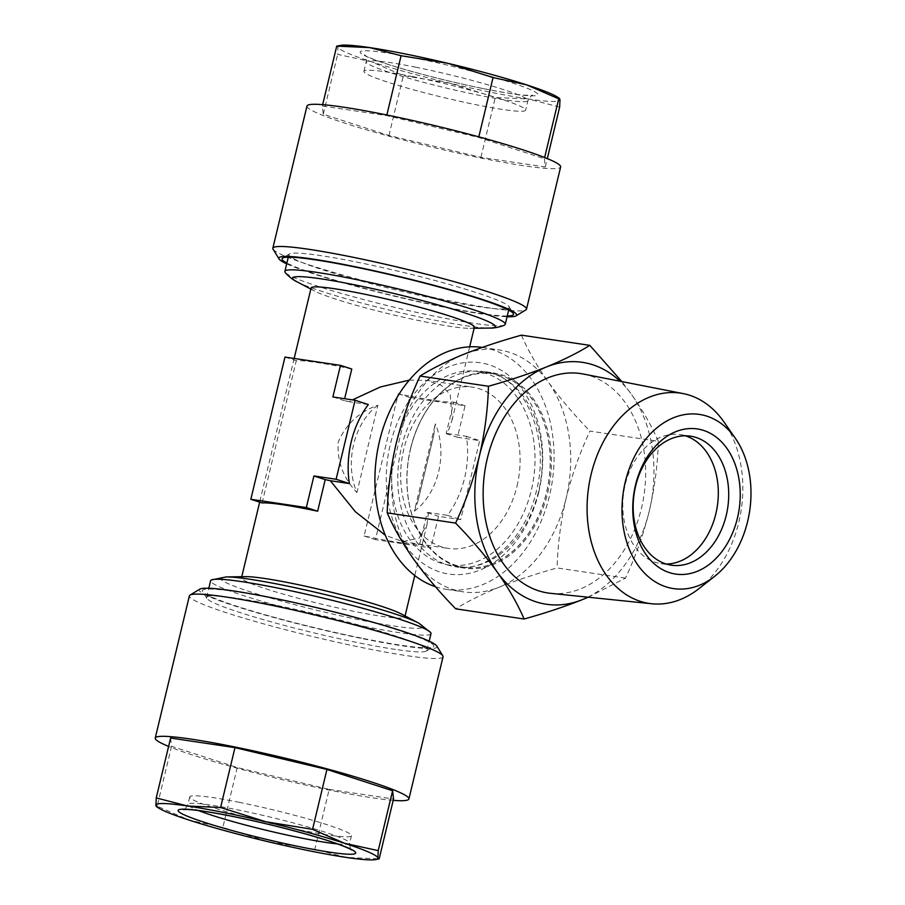 <?xml version="1.0" encoding="UTF-8"?>
<svg xmlns="http://www.w3.org/2000/svg" width="905" height="905" viewBox="0 0 905 905"><rect width="100%" height="100%" fill="white"/><g stroke="black" fill="none" stroke-linecap="round" stroke-linejoin="round"><path stroke-width="0.68" stroke-dasharray="4.53 3.39" d="M442.307 300.222A113.317 9.367 13.5 0 1 288.91 254.61A113.317 9.367 13.5 0 1 289.476 253.943A113.317 9.367 13.5 0 1 320.393 255.561A113.317 9.367 13.5 0 1 355.903 261.907A113.317 9.367 13.5 0 1 509.096 306.671A113.317 9.367 13.5 0 1 509.3 307.519A113.317 9.367 13.5 0 1 477.817 306.569A113.317 9.367 13.5 0 1 442.307 300.222M507.264 315.969A119.03 9.842 13.5 0 1 443.156 306.716A119.03 9.842 13.5 0 1 286.885 263.061M341.423 45.25A114.143 9.435 -166.5 0 0 337.984 46.924A114.143 9.435 -166.5 0 0 371.288 61.698A114.143 9.435 -166.5 0 0 450.113 83.249A114.143 9.435 -166.5 0 0 492.501 92.582A114.143 9.435 -166.5 0 0 528.271 98.973L495.284 97.491L450.113 83.249L403.336 75.647L371.288 61.698L337.656 54.368L337.984 46.924L336.728 46.11M306.976 106.032A130.444 10.781 -166.5 0 0 483.542 158.533A130.444 10.781 -166.5 0 0 560.648 166.939M273.061 249.214A130.444 10.781 -166.5 0 0 449.4 300.743A130.444 10.781 -166.5 0 0 525.862 309.906M286.693 263.83A122.288 10.113 -166.5 0 0 444.4 307.27A122.288 10.113 -166.5 0 0 507.083 316.739M413.087 76.699A83.158 6.878 -166.5 0 0 363.934 71.337A83.158 6.878 -166.5 0 0 476.494 104.81A83.158 6.878 -166.5 0 0 525.658 110.161A83.158 6.878 -166.5 0 0 413.087 76.699M170.615 738.028L171.543 746.286L237.223 767.564L329.171 789.398L314.793 849.286L346.185 857.397L379.161 858.89M393.223 800.348A130.444 10.781 13.5 0 1 331.807 790.563A130.444 10.781 13.5 0 1 168.602 746.421M443.054 656.759A130.444 10.781 13.5 0 1 365.948 648.365A130.444 10.781 13.5 0 1 189.383 595.852M436.81 646.046A122.288 10.113 13.5 0 1 364.738 639.077A122.288 10.113 13.5 0 1 199.813 589.144M238.897 802.26A83.158 6.878 13.5 0 1 351.457 835.734A83.158 6.878 13.5 0 1 302.304 830.383A83.158 6.878 13.5 0 1 189.745 796.909A83.158 6.878 13.5 0 1 238.897 802.26M395.496 649.439A113.317 9.367 13.5 0 1 359.986 643.093A113.317 9.367 13.5 0 1 206.793 598.329A113.317 9.367 13.5 0 1 206.589 597.481A113.317 9.367 13.5 0 1 238.072 598.431A113.317 9.367 13.5 0 1 273.582 604.778A113.317 9.367 13.5 0 1 426.979 650.39A113.317 9.367 13.5 0 1 426.413 651.057A113.317 9.367 13.5 0 1 395.496 649.439M363.493 638.534A119.03 9.842 -166.5 0 0 433.269 646.894A119.03 9.842 -166.5 0 0 272.733 598.284A119.03 9.842 -166.5 0 0 202.584 591.508A119.03 9.842 -166.5 0 0 363.493 638.534M410.655 448.484A97.831 70.975 -81.5 0 1 495.567 374.184A97.831 70.975 -81.5 0 1 546.563 492.512A97.831 70.975 -81.5 0 1 466.72 567.571A97.831 70.975 -81.5 0 1 407.725 465.43A98.645 71.563 98.5 0 0 464.638 568.159A98.645 71.563 98.5 0 0 547.717 492.784A98.645 71.563 98.5 0 0 493.757 373.018A98.645 71.563 98.5 0 0 410.678 448.382A98.645 71.563 98.5 0 0 409.332 454.615A98.645 71.563 98.5 0 0 407.714 465.475A97.831 70.975 -81.5 0 1 409.332 454.661A97.831 70.975 -81.5 0 1 410.655 448.484M395.394 446.21A97.831 70.975 -81.5 0 1 477.783 371.457A97.831 70.975 -81.5 0 1 531.303 490.239A97.831 70.975 -81.5 0 1 448.914 564.98A97.831 70.975 -81.5 0 1 395.394 446.21M430.995 633.647A113.317 9.367 13.5 0 1 399.524 632.697A113.317 9.367 13.5 0 1 278.129 605.898A113.317 9.367 13.5 0 1 210.616 580.739M517.004 486.132A81.529 59.142 98.5 0 0 472.399 387.148A81.529 59.142 98.5 0 0 403.743 449.434A81.529 59.142 98.5 0 0 448.348 548.419A81.529 59.142 98.5 0 0 517.004 486.132M246.013 576.666A83.973 6.946 -166.5 0 0 241.511 577.797A83.973 6.946 -166.5 0 0 291.534 596.44A83.973 6.946 -166.5 0 0 381.491 616.294A83.973 6.946 -166.5 0 0 404.807 616.995A83.973 6.946 -166.5 0 0 401.3 613.952M311.082 288.005A83.973 6.946 -166.5 0 0 314.589 291.048A83.973 6.946 -166.5 0 0 451.063 326.501A83.973 6.946 -166.5 0 0 469.876 328.334A83.973 6.946 -166.5 0 0 474.378 327.203M447.421 433.506A83.973 6.946 -166.5 0 1 446.176 433.665L453.756 402.058A83.973 6.946 -166.5 0 1 433.348 400.293A83.973 6.946 -166.5 0 1 398.257 393.777L364.115 535.986A83.973 6.946 13.5 0 0 399.207 542.502A83.973 6.946 13.5 0 0 419.615 544.267L427.205 512.66A83.973 6.946 13.5 0 0 428.45 512.502L447.455 515.341A81.529 59.142 98.5 0 0 464.525 478.293A81.529 59.142 98.5 0 0 466.414 436.334L447.421 433.506L452.149 419.83L450.204 394.433L441.244 385.27L426.741 380.338L472.399 387.148M368.335 404.558L349.33 401.73L352.475 399.874M409.298 380.123L426.741 380.338M351.774 369.014A83.973 6.946 -166.5 0 0 316.682 362.498A83.973 6.946 -166.5 0 0 296.274 360.733L262.133 502.942M349.33 401.73A83.973 6.946 -166.5 0 0 344.183 400.621L344.635 398.709M504.481 325.053A113.317 9.367 13.5 0 1 473.801 323.311A113.317 9.367 13.5 0 1 357.622 297.937A113.317 9.367 13.5 0 1 285.233 272.416M666.182 564.019A65.217 47.32 -81.5 0 1 660.922 563.634A65.217 47.32 -81.5 0 1 625.242 484.458A65.217 47.32 -81.5 0 1 680.164 434.626A65.217 47.32 -81.5 0 1 685.3 435.803M435.429 586.7A122.288 88.713 98.5 0 0 446.459 589.347A122.288 88.713 98.5 0 0 549.448 495.917A122.288 88.713 98.5 0 0 482.546 347.441A122.288 88.713 98.5 0 0 482.252 347.396M587.831 597.176A122.288 88.713 98.5 0 0 649.338 510.816C654.756 487.32 657.754 464.141 658.331 441.289L589.958 431.085C579.901 452.534 571.949 474.967 566.089 498.395A122.288 88.713 98.5 0 0 548.26 382.012A122.288 88.713 98.5 0 0 499.187 349.93A122.288 88.713 98.5 0 0 463.315 354.489A122.288 88.713 98.5 0 0 396.209 443.36A122.288 88.713 98.5 0 0 414.038 559.743A122.288 88.713 98.5 0 0 463.111 591.836A122.288 88.713 98.5 0 0 498.983 587.266C481.901 594.268 467.489 601.452 455.735 608.827M698.932 588.657A106.315 77.129 98.5 0 0 738.808 522.219A106.315 77.129 98.5 0 0 723.83 421.787M550.659 593.341A110.93 80.477 98.5 0 0 641.453 508.259A110.93 80.477 98.5 0 0 583.374 374.036M658.331 441.289C651.905 426.334 642.969 410.723 631.509 394.433A122.288 88.713 98.5 0 0 620.038 381.22M588.205 597.21L625.479 578.125C635.638 556.405 643.591 533.961 649.338 510.816A122.288 88.713 98.5 0 0 631.509 394.433L621.814 381.571M521.438 335.155C527.864 350.099 536.801 365.722 548.26 382.012C560.138 398.392 574.042 414.762 589.958 431.085M625.479 578.125L557.107 567.933C535.794 573.894 516.416 580.343 498.983 587.266A122.288 88.713 98.5 0 0 566.089 498.395C560.715 521.597 557.718 544.776 557.107 567.933M428.45 512.502L427.047 524.38L419.162 538.079L402.691 541.609L385.338 535.285M284.973 357.079L296.274 360.733M332.882 396.956L344.183 400.621M419.615 544.267L430.916 547.921L438.506 516.325L460.702 519.64L479.673 440.633L457.466 437.319L465.057 405.723L409.558 397.442L375.417 539.64L430.916 547.921M364.115 535.986L375.417 539.64M427.205 512.66L438.506 516.325M453.756 402.058L465.057 405.723M446.176 433.665L457.466 437.319M398.257 393.777L409.558 397.442M447.455 515.341L460.702 519.64M466.414 436.334L479.673 440.633M329.171 789.398L393.539 799.002M237.223 767.564L222.845 827.453L268.027 841.684L314.793 849.286M171.543 746.286L157.165 806.174L189.202 820.122L222.845 827.453M156.327 806.547L157.165 806.174M544.346 158.714L545.274 166.972L480.917 157.368L388.958 135.535L323.277 114.256L322.35 105.998L386.718 115.602L478.666 137.436L544.346 158.714L544.64 157.504M545.274 166.972L547.299 158.579M480.917 157.368L495.284 97.491M559.652 107.084L528.271 98.973A114.143 9.435 -166.5 0 0 559.991 99.641A114.143 9.435 -166.5 0 0 557.548 97.14M478.666 137.436L478.813 136.847M386.718 115.602L386.854 114.992M322.35 105.998L322.666 104.652M323.277 114.256L337.656 54.368M388.958 135.535L403.336 75.647M414.366 511.144A61.144 44.356 98.5 0 0 435.316 423.857L433.642 435.678L417.748 501.856L414.366 511.144L435.316 423.857M377.871 405.236A61.144 44.356 98.5 0 0 356.921 492.535C343.199 477.998 336.965 461.188 338.221 442.093C345.902 424.173 359.115 411.888 377.871 405.236L356.921 492.535M483.802 88.724A91.315 7.545 -166.5 0 0 530.681 89.719A91.315 7.545 -166.5 0 0 414.173 57.852A91.315 7.545 -166.5 0 0 367.283 56.857A91.315 7.545 -166.5 0 0 483.802 88.724M415.384 67.128A83.158 6.878 13.5 0 1 527.954 100.602A83.158 6.878 13.5 0 1 478.79 95.24A83.158 6.878 13.5 0 1 366.231 61.778A83.158 6.878 13.5 0 1 415.384 67.128M337.531 843.924A83.158 6.878 -166.5 0 0 349.658 843.222A83.158 6.878 -166.5 0 0 237.099 809.76A83.158 6.878 -166.5 0 0 187.935 804.398A83.158 6.878 -166.5 0 0 198.433 810.529M410.565 448.473A97.831 70.975 -81.5 0 1 492.954 373.72A97.831 70.975 -81.5 0 1 546.473 492.501A97.831 70.975 -81.5 0 1 464.084 567.243A97.831 70.975 -81.5 0 1 410.565 448.473M418.834 623.172A104.166 8.609 13.5 0 1 394.252 626.079A104.166 8.609 13.5 0 1 268.525 597.447A104.166 8.609 13.5 0 1 226.216 576.926M297.055 281.828A104.166 8.609 -166.5 0 0 466.347 325.8A104.166 8.609 -166.5 0 0 489.673 328.074M538.69 492.433A106.801 77.479 98.5 0 0 489.345 364.896A106.801 77.479 98.5 0 0 390.315 444.355A106.801 77.479 98.5 0 0 439.649 571.892A106.801 77.479 98.5 0 0 538.69 492.433M401.526 447.025A98.645 71.563 -81.5 0 1 484.605 371.65A98.645 71.563 -81.5 0 1 538.577 491.426A98.645 71.563 -81.5 0 1 455.498 566.79A98.645 71.563 -81.5 0 1 401.526 447.025M289.476 253.943L282.62 258.106M363.934 71.337L366.231 61.778C365.711 56.359 365.111 54.13 364.432 55.092C364.002 54.707 364.466 56.155 381.209 62.072C404.637 70.239 448.79 81.71 483.508 88.633C500.024 91.937 513.067 94.086 522.626 95.07L532.581 95.466C532.412 94.301 530.862 96.009 527.954 100.602L525.658 110.161M189.745 796.909L187.935 804.398C185.751 808.482 184.213 810.19 183.308 809.534M351.457 835.734L349.658 843.222C350.178 848.641 350.778 850.87 351.457 849.908M426.413 651.057L433.269 646.894M477.783 371.457L495.567 374.184M314.589 291.048L310.822 289.068M294.17 358.448L259.667 502.139M241.759 576.723L241.511 577.797M469.672 346.819L452.149 419.83M288.288 257.212L288.91 254.61M206.589 597.481L208.806 588.261M464.638 568.159L455.498 566.79C487.071 573.001 525.488 539.719 536.303 491.358C551.269 434.898 522.558 374.772 484.605 371.65L493.757 373.018M660.922 563.634L671.318 565.195M482.546 347.441L499.187 349.93M446.459 589.347L463.111 591.836M680.164 434.626L690.56 436.176M426.979 650.39L429.196 641.17M508.667 310.121L509.3 307.519M427.047 524.38L414.762 575.535M405.067 615.932L404.807 616.995M402.691 541.609L448.348 548.419M469.876 328.334L474.13 328.277M466.72 567.571L448.914 564.98M206.793 598.329L202.584 591.508M509.096 306.671L513.305 313.492M433.642 435.678L417.748 501.856"/><path stroke-width="1.36" d="M286.885 263.061A119.03 9.842 13.5 0 1 282.62 258.106A119.03 9.842 13.5 0 1 352.396 266.466A119.03 9.842 13.5 0 1 513.305 313.492A119.03 9.842 13.5 0 1 507.264 315.969M507.083 316.739A122.288 10.113 -166.5 0 0 516.076 315.856L525.862 309.906A130.444 10.781 -166.5 0 0 526.506 309.148L560.648 166.939A130.444 10.781 -166.5 0 0 384.082 114.437A130.444 10.781 -166.5 0 0 306.976 106.032L272.835 248.242A130.444 10.781 -166.5 0 0 273.061 249.214L279.079 258.954A122.288 10.113 -166.5 0 0 286.693 263.83M526.506 309.148A130.444 10.781 -166.5 0 0 349.941 256.635A130.444 10.781 -166.5 0 0 272.835 248.242M516.076 315.856A122.288 10.113 -166.5 0 0 351.151 265.923A122.288 10.113 -166.5 0 0 279.079 258.954M234.972 747.632L220.605 807.509L187.618 806.027L156.237 797.916L170.615 738.028L234.972 747.632L326.931 769.465L392.612 790.744L393.539 799.002L379.161 858.89L377.905 858.076A114.143 9.435 13.5 0 1 374.466 859.75A114.143 9.435 13.5 0 1 346.185 857.397A114.143 9.435 13.5 0 1 310.415 851.005A114.143 9.435 13.5 0 1 268.027 841.684A114.143 9.435 13.5 0 1 189.202 820.122A114.143 9.435 13.5 0 1 158.341 807.86A114.143 9.435 13.5 0 1 155.898 805.36L157.165 806.174M168.602 746.421A130.444 10.781 13.5 0 1 155.241 738.061A130.444 10.781 13.5 0 1 232.347 746.467A130.444 10.781 13.5 0 1 408.913 798.968A130.444 10.781 13.5 0 1 393.223 800.348M155.241 738.061L189.383 595.852A130.444 10.781 13.5 0 1 190.027 595.094A130.444 10.781 13.5 0 1 266.489 604.257A130.444 10.781 13.5 0 1 442.828 655.786A130.444 10.781 13.5 0 1 443.054 656.759L408.913 798.968M190.027 595.094L199.813 589.144A122.288 10.113 13.5 0 1 271.489 597.73A122.288 10.113 13.5 0 1 436.81 646.046L442.828 655.786M208.806 588.261L210.616 580.739A113.317 9.367 13.5 0 1 211.408 579.947A113.317 9.367 13.5 0 1 242.088 581.689A113.317 9.367 13.5 0 1 358.267 607.063A113.317 9.367 13.5 0 1 430.656 632.584A113.317 9.367 13.5 0 1 430.995 633.647L429.196 641.17M264.826 578.499A83.973 6.946 -166.5 0 0 246.013 576.666L226.216 576.926A104.166 8.609 13.5 0 1 249.542 579.2A104.166 8.609 13.5 0 1 418.834 623.172L401.3 613.952A83.973 6.946 -166.5 0 0 264.826 578.499M469.672 346.819L474.378 327.203A83.973 6.946 -166.5 0 0 424.355 308.56A83.973 6.946 -166.5 0 0 334.398 288.706A83.973 6.946 -166.5 0 0 311.082 288.005L294.17 358.448M355.088 400.27L332.882 396.956L340.472 365.36L284.973 357.079L250.832 499.277L306.331 507.558L313.922 475.962L336.117 479.265L355.088 400.27L368.335 404.558A81.529 59.142 98.5 0 0 351.264 441.606A81.529 59.142 98.5 0 0 349.364 483.564L330.359 480.725L355.36 511.732L385.338 535.285M352.475 399.874L380.326 387.001L409.298 380.123M250.832 499.277L262.133 502.942A83.973 6.946 13.5 0 1 282.541 504.707A83.973 6.946 13.5 0 1 317.632 511.223L325.212 479.616A83.973 6.946 13.5 0 1 330.359 480.725M344.635 398.709L351.774 369.014L340.472 365.36M285.233 272.416A113.317 9.367 13.5 0 1 284.894 271.353A113.317 9.367 13.5 0 1 316.365 272.303A113.317 9.367 13.5 0 1 437.76 299.103A113.317 9.367 13.5 0 1 505.273 324.262A113.317 9.367 13.5 0 1 504.481 325.053C504.311 325.574 495.307 328.458 489.673 328.074A104.166 8.609 -166.5 0 0 447.364 307.553A104.166 8.609 -166.5 0 0 321.637 278.921A104.166 8.609 -166.5 0 0 297.055 281.828C291.863 279.622 285.154 272.959 285.233 272.416M635.525 485.001A73.373 53.225 98.5 0 0 669.417 572.616A73.373 53.225 98.5 0 0 737.451 518.022A73.373 53.225 98.5 0 0 703.558 430.407A73.373 53.225 98.5 0 0 635.525 485.001M635.638 486.008A65.217 47.32 98.5 0 0 671.318 565.195A65.217 47.32 98.5 0 0 726.24 515.364A65.217 47.32 98.5 0 0 690.56 436.176A65.217 47.32 98.5 0 0 635.638 486.008M685.3 435.803A65.217 47.32 -81.5 0 1 715.844 513.814A65.217 47.32 -81.5 0 1 666.182 564.019M482.252 347.396A122.288 88.713 98.5 0 0 379.557 440.871A122.288 88.713 98.5 0 0 435.429 586.7M747.654 521.325A88.045 63.882 98.5 0 0 735.245 438.144A88.045 63.882 98.5 0 0 673.976 417.578A88.045 63.882 98.5 0 0 625.332 481.698A88.045 63.882 98.5 0 0 643.896 572.48A88.045 63.882 98.5 0 0 714.633 576.349A88.045 63.882 98.5 0 0 747.654 521.325M735.245 438.144L723.83 421.787A106.315 77.129 98.5 0 0 683.151 393.585A106.315 77.129 98.5 0 0 591.112 474.378A106.315 77.129 98.5 0 0 651.792 603.759A106.315 77.129 98.5 0 0 698.932 588.657L714.633 576.349M683.151 393.585L583.374 374.036A110.93 80.477 98.5 0 0 487.343 458.337A110.93 80.477 98.5 0 0 550.659 593.341L651.792 603.759M620.038 381.22A122.288 88.713 98.5 0 0 546.563 366.91A122.288 88.713 98.5 0 0 479.446 455.781A122.288 88.713 98.5 0 0 497.286 572.164A122.288 88.713 98.5 0 0 582.232 599.687A122.288 88.713 98.5 0 0 587.831 597.176M621.814 381.571L589.811 345.348C578.024 352.735 563.611 359.919 546.563 366.91C529.074 373.856 509.707 380.292 488.44 386.254C487.863 409.105 484.865 432.273 479.446 455.781C473.7 478.926 465.747 501.359 455.588 523.09C471.539 539.459 485.431 555.817 497.286 572.164C508.768 588.488 517.705 604.11 524.108 619.02C545.421 613.058 564.788 606.61 582.232 599.687L588.205 597.21M589.811 345.348L521.438 335.155C500.171 341.106 480.793 347.543 463.315 354.489C446.267 361.48 431.855 368.663 420.067 376.05L488.44 386.254M455.588 523.09L387.216 512.886C387.826 489.741 390.824 466.561 396.209 443.36C402.058 419.92 410.01 397.487 420.067 376.05M524.108 619.02L455.735 608.827C439.785 592.458 425.882 576.089 414.038 559.743C402.555 543.419 393.618 527.796 387.216 512.886M336.117 479.265L349.364 483.564M313.922 475.962L325.212 479.616M306.331 507.558L317.632 511.223M156.237 797.916L155.898 805.36A114.143 9.435 13.5 0 1 187.618 806.027A114.143 9.435 13.5 0 1 265.787 821.751L220.605 807.509M326.931 769.465L312.553 829.353L265.787 821.751A114.143 9.435 13.5 0 1 344.601 843.302L312.553 829.353M392.612 790.744L378.233 850.632L344.601 843.302A114.143 9.435 13.5 0 1 377.905 858.076L378.233 850.632M379.161 858.89L374.466 859.75M547.299 158.579L559.652 107.084L559.991 99.641L558.724 98.826L559.562 98.453M544.64 157.504L558.724 98.826L526.687 84.878A114.143 9.435 -166.5 0 0 447.862 63.316L493.044 77.547L526.687 84.878A114.143 9.435 -166.5 0 1 557.548 97.14L559.562 98.441M478.813 136.847L493.044 77.547M386.854 114.992L401.096 55.714L447.862 63.316A114.143 9.435 -166.5 0 0 369.704 47.603L401.096 55.714M322.666 104.652L336.728 46.11L369.704 47.603A114.143 9.435 -166.5 0 0 341.423 45.25L336.728 46.11M301.716 847.148A91.315 7.545 13.5 0 1 185.208 815.281A91.315 7.545 13.5 0 1 232.087 816.276A91.315 7.545 13.5 0 1 348.606 848.143A91.315 7.545 13.5 0 1 301.716 847.148M198.433 810.529A83.158 6.878 -166.5 0 0 300.505 837.872A83.158 6.878 -166.5 0 0 337.531 843.924M183.308 809.534L186.588 809.443C195.31 809.737 210.571 812.045 232.381 816.367C267.099 823.29 311.252 834.761 334.68 842.928C351.423 848.845 351.887 850.293 351.457 849.908M211.408 579.947L226.216 576.926M310.822 289.068L297.055 281.828M259.667 502.139L241.759 576.723M284.894 271.353L288.288 257.212M505.273 324.262L508.667 310.121M414.762 575.535L405.067 615.932M474.13 328.277L489.673 328.074M430.656 632.584L418.834 623.172M158.341 807.86L156.327 806.559"/></g></svg>
